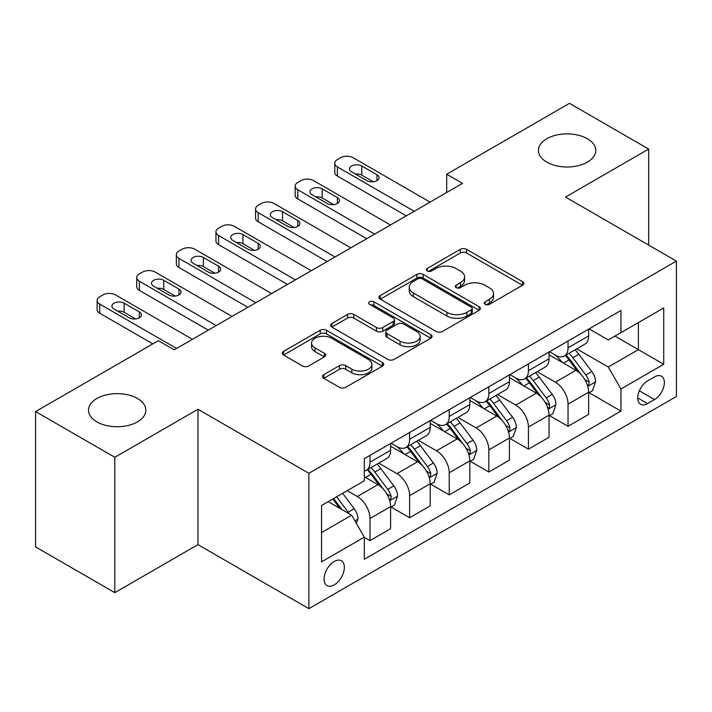 <?xml version="1.0" encoding="UTF-8"?>
<svg xmlns="http://www.w3.org/2000/svg" width="712" height="712" viewBox="0 0 712 712"><rect width="100%" height="100%" fill="white"/><g stroke="black" fill="none" stroke-linecap="round" stroke-linejoin="round"><path stroke-width="1.07" d="M485.121 304.327A3.079 1.78 0 0 0 489.473 304.327L522.519 285.254A4.397 2.537 0 0 0 523.809 283.456A4.397 2.537 0 0 0 522.519 281.658L466.538 249.342A4.397 2.537 0 0 0 460.317 249.342L427.271 268.424A3.079 1.78 0 0 0 426.372 269.679A3.079 1.78 0 0 0 427.271 270.934A3.079 1.78 0 0 0 431.632 270.934L435.904 268.469A14.071 8.126 0 0 1 455.813 268.469L460.477 271.156A14.071 8.126 0 0 1 464.598 276.906A14.071 8.126 0 0 1 460.477 282.646L456.196 285.12A3.079 1.78 0 0 0 455.297 286.375A3.079 1.78 0 0 0 456.196 287.63A3.079 1.78 0 0 0 460.548 287.63L464.829 285.165A14.071 8.126 0 0 1 484.73 285.165L489.393 287.853A14.071 8.126 0 0 1 493.523 293.602A14.071 8.126 0 0 1 489.393 299.352L485.121 301.817A3.079 1.78 0 0 0 484.222 303.072A3.079 1.78 0 0 0 485.121 304.327L485.121 301.817M137.46 398.48A28.676 16.554 0 0 0 106.213 394.893A28.676 16.554 0 0 0 88.511 410.192A28.676 16.554 0 0 0 96.912 421.896A28.676 16.554 0 0 0 128.16 425.482A28.676 16.554 0 0 0 145.862 410.192A28.676 16.554 0 0 0 137.46 398.48M587.373 138.733A28.676 16.554 0 0 0 556.116 135.147A28.676 16.554 0 0 0 538.414 150.437A28.676 16.554 0 0 0 546.816 162.149A28.676 16.554 0 0 0 578.064 165.736A28.676 16.554 0 0 0 595.766 150.437A28.676 16.554 0 0 0 587.373 138.733M334.222 584.881A14.338 8.277 120 0 0 343.584 572.252A14.338 8.277 120 0 0 341.386 560.762A14.338 8.277 120 0 0 334.222 561.465A14.338 8.277 120 0 0 324.85 574.103A14.338 8.277 120 0 0 327.048 585.593A14.338 8.277 120 0 0 334.222 584.881M323.791 374.672A4.397 2.537 0 0 0 322.5 376.461A4.397 2.537 0 0 0 323.791 378.259L339.499 387.328A4.397 2.537 0 0 0 345.721 387.328L382.415 366.137A4.397 2.537 0 0 0 383.706 364.348A4.397 2.537 0 0 0 382.415 362.55L326.434 330.235A4.397 2.537 0 0 0 320.213 330.235L283.518 351.417A4.397 2.537 0 0 0 282.228 353.214A4.397 2.537 0 0 0 283.518 355.012L302.484 365.959A4.397 2.537 0 0 0 308.705 365.959L324.414 356.89A4.397 2.537 0 0 0 325.704 355.101A4.397 2.537 0 0 0 324.414 353.303L315.007 347.874A11.766 6.791 0 0 1 311.562 343.068A11.766 6.791 0 0 1 318.825 336.794A11.766 6.791 0 0 1 331.641 338.262L368.496 359.542A11.766 6.791 0 0 1 371.94 364.348A11.766 6.791 0 0 1 364.678 370.623A11.766 6.791 0 0 1 351.862 369.145L345.721 365.603A4.397 2.537 0 0 0 339.499 365.603L323.791 374.672L323.791 378.259M197.981 409.275L114.81 457.291L35.6 411.563L35.6 546.923L114.81 592.66L197.981 544.644L308.875 608.662L308.875 473.302L197.981 409.275L197.981 544.644M648.677 245.106L648.677 149.066L565.506 197.082L676.4 261.108L308.875 473.302M648.677 149.066L569.466 103.338L446.691 174.218L446.691 192.507M35.6 411.563L158.375 340.683L174.218 349.823L462.533 183.367L446.691 174.218M436.216 331.489A4.397 2.537 0 0 0 442.437 331.489L479.132 310.298A4.397 2.537 0 0 0 480.422 308.501A4.397 2.537 0 0 0 479.132 306.712L423.151 274.387A4.397 2.537 0 0 0 416.938 274.387L380.235 295.578A4.397 2.537 0 0 0 378.953 297.376A4.397 2.537 0 0 0 380.235 299.165L436.216 331.489M370.738 304.994A3.079 1.78 0 0 1 373.862 305.43L373.862 301.772L430.778 334.631A4.397 2.537 0 0 1 432.059 336.429A4.397 2.537 0 0 1 430.778 338.218L394.074 359.409A4.397 2.537 0 0 1 387.853 359.409L331.881 327.093L331.881 323.497A4.397 2.537 0 0 0 330.591 325.295A4.397 2.537 0 0 0 331.881 327.093M331.881 323.497L347.581 314.428A4.397 2.537 0 0 1 353.802 314.428L376.506 327.538A4.397 2.537 0 0 0 382.727 327.538L393.14 321.521A4.397 2.537 0 0 0 394.43 319.724A4.397 2.537 0 0 0 393.14 317.935L369.51 304.282A3.079 1.78 0 0 1 368.602 303.027A3.079 1.78 0 0 1 370.507 301.39A3.079 1.78 0 0 1 373.862 301.772M654.542 376.897L647.564 380.92A13.893 8.019 120 0 0 638.495 393.166A13.893 8.019 120 0 0 640.622 404.291A13.893 8.019 120 0 0 647.564 403.606L654.542 399.583A13.893 8.019 120 0 0 663.611 387.346A13.893 8.019 120 0 0 661.484 376.212A13.893 8.019 120 0 0 654.542 376.897M308.875 608.662L676.4 396.477L676.4 261.108M589.109 328.882L608.279 339.944L620.953 332.629L620.953 310.494L364.313 458.662L364.313 480.796L321.548 505.493L321.548 561.839L364.313 537.142L364.313 559.276L620.953 411.109L620.953 388.975L608.279 367.018L576.773 348.835M620.953 332.629L663.726 307.94L663.726 364.277L620.953 388.975M114.81 457.291L114.81 592.66M614.937 336.108L638.379 349.645L638.379 322.572L663.726 307.94M608.279 367.018L638.379 349.645L663.726 364.277M321.548 532.567L351.648 515.185L328.196 501.649M364.313 537.32L370.017 540.613L370.017 518.478A17.925 10.351 -120 0 0 357.344 496.531L347.207 490.675M370.017 540.613L390.612 528.722L390.612 506.588A17.925 10.351 -120 0 0 377.938 484.641L364.313 476.773M391.093 507.051L409.623 517.749L409.623 495.614A17.925 10.351 -120 0 0 396.949 473.667L378.757 463.156M409.623 517.749L430.217 505.858L430.217 483.724A17.925 10.351 -120 0 0 417.543 461.777L390.612 446.228M430.698 484.187L449.228 494.884L449.228 472.75A17.925 10.351 -120 0 0 436.554 450.803L418.362 440.292M449.228 494.884L469.822 482.994L469.822 460.86A17.925 10.351 -120 0 0 457.149 438.912L430.217 423.364M470.303 461.323L488.832 472.02L488.832 449.886A17.925 10.351 -120 0 0 476.159 427.939L457.967 417.428M488.832 472.02L509.427 460.13L509.427 437.996A17.925 10.351 -120 0 0 496.753 416.048L469.822 400.5M509.899 438.45L528.438 449.156L528.438 427.022A17.925 10.351 -120 0 0 515.764 405.066L497.563 394.564M528.438 449.156L549.032 437.266L549.032 415.132A17.925 10.351 -120 0 0 536.358 393.175L509.427 377.627M549.504 415.585L568.043 426.292L568.043 404.158A17.925 10.351 -120 0 0 555.369 382.202L537.168 371.7M568.043 426.292L588.637 414.402L588.637 392.267A17.925 10.351 -120 0 0 575.963 370.311L549.032 354.763M549.504 351.746L555.369 355.128A17.925 10.351 -120 0 0 564.331 356.018A17.925 10.351 -120 0 0 568.043 347.812L568.043 341.048M509.899 374.61L515.764 377.992A17.925 10.351 -120 0 0 524.726 378.882A17.925 10.351 -120 0 0 528.438 370.676L528.438 363.912M470.294 397.474L476.159 400.865A17.925 10.351 -120 0 0 485.121 401.746A17.925 10.351 -120 0 0 488.832 393.54L488.832 386.776M430.698 420.347L436.554 423.729A17.925 10.351 -120 0 0 445.516 424.619A17.925 10.351 -120 0 0 449.228 416.413L449.228 409.64M391.093 443.211L396.949 446.593A17.925 10.351 -120 0 0 405.911 447.483A17.925 10.351 -120 0 0 409.623 439.277L409.623 432.504M589.109 392.721L620.953 411.109M564.331 356.018L584.926 344.127A17.925 10.351 -120 0 0 588.637 335.922L588.637 329.158M524.726 378.882L545.321 366.992A17.925 10.351 -120 0 0 549.032 358.786L549.032 352.022M485.121 401.746L505.716 389.856A17.925 10.351 -120 0 0 509.427 381.659L509.427 374.886M445.516 424.619L466.111 412.729A17.925 10.351 -120 0 0 469.822 404.523L469.822 397.75M405.911 447.483L426.506 435.593A17.925 10.351 -120 0 0 430.217 427.387L430.217 420.614M364.313 471.068A17.925 10.351 -120 0 0 366.306 470.347L386.901 458.457A17.925 10.351 -120 0 0 390.612 450.251L390.612 443.478M366.306 470.347A17.925 10.351 -120 0 0 370.017 462.141L370.017 455.368M351.648 515.185L364.313 537.142M486.349 304.763L489.393 303.009A14.071 8.126 0 0 0 493.523 297.26L493.523 293.602M464.598 276.906L464.598 280.564A14.071 8.126 0 0 1 460.477 286.304L457.424 288.066M522.457 285.29L466.538 253A4.397 2.537 0 0 0 460.317 253L428.508 271.37M479.078 310.334L423.151 278.045A4.397 2.537 0 0 0 416.938 278.045L380.297 299.2M471.362 309.764A3.079 1.78 0 0 0 472.261 308.501A3.079 1.78 0 0 0 471.362 307.246L422.225 278.882A3.079 1.78 0 0 0 417.864 278.882L413.361 281.48A14.071 8.126 0 0 0 409.24 287.23A14.071 8.126 0 0 0 413.361 292.97L446.949 312.363A14.071 8.126 0 0 0 466.849 312.363L471.362 309.764L471.362 313.422A3.079 1.78 0 0 0 472.261 312.168L472.261 308.501M409.24 287.23L409.24 290.888A14.071 8.126 0 0 0 413.361 296.628L413.361 292.97M471.362 313.422L466.849 316.021A14.071 8.126 0 0 1 446.949 316.021L413.361 296.628M331.934 327.12L347.581 318.086L347.581 314.428M394.43 319.724L394.43 323.382A4.397 2.537 0 0 1 393.14 325.179L382.727 331.196A4.397 2.537 0 0 1 376.506 331.196L353.802 318.086A4.397 2.537 0 0 0 347.581 318.086M373.862 305.43L430.716 338.253M400.064 341.137A11.766 6.791 0 0 0 412.889 342.614A11.766 6.791 0 0 0 420.151 336.34A11.766 6.791 0 0 0 416.698 331.534L403.713 324.04A4.397 2.537 0 0 0 397.501 324.04L387.079 330.048A4.397 2.537 0 0 0 385.788 331.845A4.397 2.537 0 0 0 387.079 333.643L400.064 341.137L400.064 344.795A11.766 6.791 0 0 0 412.889 346.272A11.766 6.791 0 0 0 420.151 339.998L420.151 336.34M385.788 331.845L385.788 335.503A4.397 2.537 0 0 0 387.079 337.301L387.079 333.643M400.064 344.795L387.079 337.301M371.94 364.348L371.94 368.006A11.766 6.791 0 0 1 364.678 374.281A11.766 6.791 0 0 1 351.862 372.803L345.721 369.261A4.397 2.537 0 0 0 339.499 369.261L323.853 378.295M311.562 343.068L311.562 346.726A11.766 6.791 0 0 0 315.007 351.532L315.007 347.874M324.352 356.926L315.007 351.532M382.353 366.173L326.434 333.892A4.397 2.537 0 0 0 320.213 333.892L283.572 355.039M588.637 392.997L592.437 390.799L595.606 381.659A11.873 6.853 -120 0 0 591.814 371.539L578.874 354.264A34.274 19.794 -120 0 0 575.127 349.779M562.258 362.399A34.274 19.794 -120 0 0 555.235 355.057M587.551 385.726L588.94 384.231L589.198 382.157A11.873 6.853 -120 0 0 585.798 375.019L572.848 357.736A34.274 19.794 -120 0 0 569.111 353.259M565.924 355.101A28.453 16.429 60 0 1 570.588 360.414L581.544 375.037M565.31 355.457A34.274 19.794 60 0 1 569.048 359.934L577.654 371.424M414.215 211.259L337.39 166.902A8.962 5.171 0 0 1 334.765 163.244A8.962 5.171 0 0 1 337.39 159.586L340.558 157.752A8.962 5.171 0 0 1 353.232 157.752L430.057 202.119M334.765 163.244L334.765 172.393A8.962 5.171 180 0 0 337.39 176.051L406.294 215.834M351.648 171.841A7.173 4.139 180 0 1 349.548 168.913A7.173 4.139 180 0 1 353.971 165.086A7.173 4.139 180 0 1 361.785 165.985L376.986 174.769A7.173 4.139 180 0 1 379.087 177.697A7.173 4.139 180 0 1 374.663 181.516A7.173 4.139 180 0 1 366.849 180.625L351.648 171.841M355.377 173.995A7.173 4.139 180 0 1 361.785 175.134L373.257 181.765M549.032 415.861L552.832 413.663L556.001 404.523A11.873 6.853 -120 0 0 552.209 394.412L539.269 377.129A34.274 19.794 -120 0 0 535.522 372.652M522.653 385.263A34.274 19.794 -120 0 0 515.63 377.921M547.946 408.59L549.335 407.095L549.593 405.03A11.873 6.853 -120 0 0 546.193 397.883L533.244 380.6A34.274 19.794 -120 0 0 529.506 376.123M526.319 377.965A28.453 16.429 60 0 1 530.983 383.279L541.939 397.901M525.705 378.321A34.274 19.794 60 0 1 529.443 382.798L538.049 394.288M509.427 438.726L513.227 436.536L516.396 427.387A11.873 6.853 -120 0 0 512.604 417.276L499.664 399.993A34.274 19.794 -120 0 0 495.926 395.516M483.048 408.127A34.274 19.794 -120 0 0 476.025 400.785M508.35 431.454L509.73 429.968L509.988 427.894A11.873 6.853 -120 0 0 506.588 420.748L493.638 403.473A34.274 19.794 -120 0 0 489.901 398.987M486.714 400.829A28.453 16.429 60 0 1 491.387 406.143L502.334 420.765M486.1 401.185A34.274 19.794 60 0 1 489.838 405.662L498.444 417.152M469.822 461.59L473.622 459.4L476.791 450.251A11.873 6.853 -120 0 0 472.999 440.141L460.059 422.857A34.274 19.794 -120 0 0 456.321 418.38M443.442 431A34.274 19.794 -120 0 0 436.42 423.649M468.745 454.318L470.125 452.832L470.383 450.758A11.873 6.853 -120 0 0 466.983 443.612L454.034 426.337A34.274 19.794 -120 0 0 450.296 421.851M447.109 423.693A28.453 16.429 60 0 1 451.782 429.007L462.738 443.629M446.495 424.049A34.274 19.794 60 0 1 450.233 428.526L458.839 440.016M374.61 234.123L297.785 189.766A8.962 5.171 0 0 1 295.16 186.108A8.962 5.171 0 0 1 297.785 182.45L300.953 180.625A8.962 5.171 0 0 1 313.627 180.625L390.452 224.983M295.16 186.108L295.16 195.257A8.962 5.171 180 0 0 297.785 198.915L366.689 238.698M312.043 194.705A7.173 4.139 180 0 1 309.942 191.777A7.173 4.139 180 0 1 314.366 187.959A7.173 4.139 180 0 1 322.18 188.849L337.39 197.633A7.173 4.139 180 0 1 339.482 200.561A7.173 4.139 180 0 1 335.058 204.389A7.173 4.139 180 0 1 327.244 203.49L312.043 194.705M315.772 196.859A7.173 4.139 180 0 1 322.18 197.998L333.652 204.629M335.014 256.988L258.18 212.63A8.962 5.171 0 0 1 255.555 208.972A8.962 5.171 0 0 1 258.18 205.314L261.349 203.49A8.962 5.171 0 0 1 274.022 203.49L350.847 247.847M255.555 208.972L255.555 218.121A8.962 5.171 180 0 0 258.18 221.779L327.093 261.562M272.438 217.569A7.173 4.139 180 0 1 270.337 214.641A7.173 4.139 180 0 1 274.761 210.823A7.173 4.139 180 0 1 282.575 211.722L297.785 220.498A7.173 4.139 180 0 1 299.885 223.426A7.173 4.139 180 0 1 295.453 227.253A7.173 4.139 180 0 1 287.639 226.354L272.438 217.569M276.167 219.723A7.173 4.139 180 0 1 282.575 220.862L294.056 227.493M295.409 279.861L218.575 235.503A8.962 5.171 0 0 1 215.95 231.836A8.962 5.171 0 0 1 218.575 228.178L221.744 226.354A8.962 5.171 0 0 1 234.417 226.354L311.251 270.711M215.95 231.836L215.95 240.985A8.962 5.171 180 0 0 218.575 244.643L287.488 284.426M232.833 240.433A7.173 4.139 180 0 1 230.733 237.514A7.173 4.139 180 0 1 235.156 233.687A7.173 4.139 180 0 1 242.97 234.586L258.18 243.362A7.173 4.139 180 0 1 260.281 246.29A7.173 4.139 180 0 1 255.848 250.117A7.173 4.139 180 0 1 248.034 249.218L232.833 240.433M236.562 242.587A7.173 4.139 180 0 1 242.97 243.727L254.451 250.357M430.217 484.463L434.017 482.264L437.186 473.115A11.873 6.853 -120 0 0 433.394 463.005L420.454 445.721A34.274 19.794 -120 0 0 416.716 441.244M403.838 453.864A34.274 19.794 -120 0 0 396.824 446.513M429.14 477.182L430.52 475.696L430.778 473.622A11.873 6.853 -120 0 0 427.378 466.485L414.428 449.201A34.274 19.794 -120 0 0 410.69 444.724M407.504 446.558A28.453 16.429 60 0 1 412.177 451.871L423.133 466.493M406.89 446.913A34.274 19.794 60 0 1 410.628 451.399L419.235 462.88M255.804 302.725L178.97 258.367A8.962 5.171 0 0 1 176.345 254.709A8.962 5.171 0 0 1 178.97 251.051L182.139 249.218A8.962 5.171 0 0 1 194.812 249.218L271.646 293.575M176.345 254.709L176.345 263.849A8.962 5.171 180 0 0 178.97 267.507L247.883 307.299M193.228 263.307A7.173 4.139 180 0 1 191.127 260.378A7.173 4.139 180 0 1 195.551 256.551A7.173 4.139 180 0 1 203.365 257.45L218.575 266.226A7.173 4.139 180 0 1 220.675 269.154A7.173 4.139 180 0 1 216.243 272.981A7.173 4.139 180 0 1 208.438 272.082L193.228 263.307M196.957 265.46A7.173 4.139 180 0 1 203.365 266.6L214.846 273.221M390.612 507.327L394.412 505.128L397.581 495.979A11.873 6.853 -120 0 0 393.798 485.869L380.849 468.594A34.274 19.794 -120 0 0 377.111 464.108M389.535 500.055L390.915 498.56L391.173 496.487A11.873 6.853 -120 0 0 387.773 489.349L374.832 472.065A34.274 19.794 -120 0 0 371.085 467.588M367.899 469.431A28.453 16.429 60 0 1 372.572 474.735L383.528 489.358M367.285 469.778A34.274 19.794 60 0 1 371.023 474.263L379.63 485.753M216.199 325.589L139.365 281.231A8.962 5.171 0 0 1 136.74 277.573A8.962 5.171 0 0 1 139.365 273.915L142.534 272.082A8.962 5.171 0 0 1 155.207 272.082L232.041 316.44M136.74 277.573L136.74 286.714A8.962 5.171 180 0 0 139.365 290.371L208.278 330.163M153.623 286.171A7.173 4.139 180 0 1 151.523 283.243A7.173 4.139 180 0 1 155.946 279.416A7.173 4.139 180 0 1 163.76 280.314L178.97 289.099A7.173 4.139 180 0 1 181.07 292.018A7.173 4.139 180 0 1 176.638 295.845A7.173 4.139 180 0 1 168.833 294.946L153.623 286.171M157.352 288.324A7.173 4.139 180 0 1 163.76 289.464L175.241 296.085M356.401 523.418L357.976 518.843A11.873 6.853 -120 0 0 354.193 508.733L342.641 493.318M349.254 513.806A11.873 6.853 -120 0 0 348.168 512.213L336.616 496.789M333.643 498.507L341.947 509.587M332.815 498.987L339.855 508.386M176.594 348.453L99.76 304.095A8.962 5.171 0 0 1 97.135 300.437A8.962 5.171 0 0 1 99.76 296.779L102.928 294.946A8.962 5.171 0 0 1 115.602 294.946L192.436 339.304M97.135 300.437L97.135 309.587A8.962 5.171 180 0 0 99.76 313.244L152.831 343.878M114.018 309.035A7.173 4.139 180 0 1 111.918 306.107A7.173 4.139 180 0 1 116.341 302.28A7.173 4.139 180 0 1 124.155 303.178L139.365 311.963A7.173 4.139 180 0 1 141.465 314.891A7.173 4.139 180 0 1 137.042 318.709A7.173 4.139 180 0 1 129.228 317.81L114.018 309.035M117.747 311.188A7.173 4.139 180 0 1 124.155 312.328L135.636 318.949M357.344 496.531L377.938 484.641M396.949 473.667L417.543 461.777M436.554 450.803L457.149 438.912M476.159 427.939L496.753 416.048M515.764 405.066L536.358 393.175M555.369 382.202L575.963 370.311M568.043 347.812L588.637 335.922M568.043 404.158L588.637 392.267M528.438 427.022L549.032 415.132M528.438 370.676L549.032 358.786M488.832 449.886L509.427 437.996M488.832 393.54L509.427 381.659M449.228 472.75L469.822 460.86M449.228 416.413L469.822 404.523M409.623 495.614L430.217 483.724M409.623 439.277L430.217 427.387M370.017 518.478L390.612 506.588M370.017 462.141L390.612 450.251M639.349 390.808L654.542 399.583M637.747 397.937L647.564 403.606M489.393 303.009L489.393 299.352M456.196 287.63L456.196 285.12M460.477 286.304L460.477 282.646M427.271 270.934L427.271 268.424M460.317 253L460.317 249.342M466.538 253L466.538 249.342M522.519 285.254L522.519 281.658M380.235 299.165L380.235 295.578M416.938 278.045L416.938 274.387M423.151 278.045L423.151 274.387M479.132 310.298L479.132 306.712M446.949 316.021L446.949 312.363M466.849 316.021L466.849 312.363M353.802 318.086L353.802 314.428M376.506 331.196L376.506 327.538M382.727 331.196L382.727 327.538M393.14 325.179L393.14 321.521M430.778 338.218L430.778 334.631M339.499 369.261L339.499 365.603M345.721 369.261L345.721 365.603M351.862 372.803L351.862 369.145M324.414 356.89L324.414 353.303M283.518 355.012L283.518 351.417M320.213 333.892L320.213 330.235M326.434 333.892L326.434 330.235M382.415 366.137L382.415 362.55M587.747 386.376L595.526 381.881M572.848 357.736L578.874 354.264M563.512 363.129L569.048 359.934M585.798 375.019L591.814 371.539M584.855 379.656L589.198 382.157M337.39 176.051L337.39 166.902M361.785 165.985L361.785 175.134M376.986 174.769L376.986 180.625M548.142 409.24L555.921 404.745M533.244 380.6L539.269 377.129M523.907 385.993L529.443 382.798M546.193 397.883L552.209 394.412M545.25 402.52L549.593 405.03M508.537 432.104L516.316 427.618M493.638 403.473L499.664 399.993M484.302 408.857L489.838 405.662M506.588 420.748L512.604 417.276M505.645 425.384L509.988 427.894M468.932 454.968L476.711 450.482M454.034 426.337L460.059 422.857M444.706 431.721L450.233 428.526M466.983 443.612L472.999 440.141M466.04 448.248L470.383 450.758M297.785 198.915L297.785 189.766M322.18 188.849L322.18 197.998M337.39 197.633L337.39 203.49M258.18 221.779L258.18 212.63M282.575 211.722L282.575 220.862M297.785 220.498L297.785 226.354M218.575 244.643L218.575 235.503M242.97 234.586L242.97 243.727M258.18 243.362L258.18 249.218M429.336 477.832L437.106 473.347M414.428 449.201L420.454 445.721M405.101 454.585L410.628 451.399M427.378 466.485L433.394 463.005M426.435 471.122L430.778 473.622M178.97 267.507L178.97 258.367M203.365 257.45L203.365 266.6M218.575 266.226L218.575 272.082M389.731 500.705L397.51 496.211M374.832 472.065L380.849 468.594M365.496 477.458L371.023 474.263M387.773 489.349L393.798 485.869M386.83 493.986L391.173 496.487M139.365 290.371L139.365 281.231M163.76 280.314L163.76 289.464M178.97 289.099L178.97 294.946M354.887 520.81L357.905 519.075M348.168 512.213L354.193 508.733M99.76 313.244L99.76 304.095M124.155 303.178L124.155 312.328M139.365 311.963L139.365 317.81"/></g></svg>
